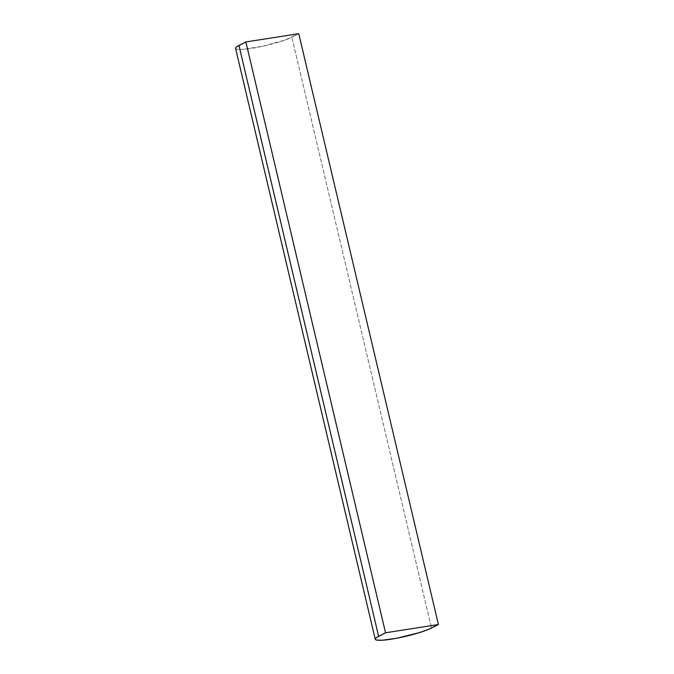 <?xml version="1.0" encoding="UTF-8"?>
<svg xmlns="http://www.w3.org/2000/svg" width="674" height="674" viewBox="0 0 674 674"><rect width="100%" height="100%" fill="white"/><g stroke="black" fill="none" stroke-linecap="round" stroke-linejoin="round"><path stroke-width="0.51" stroke-dasharray="3.37 2.53" d="M235.58 48.393A30.642 4.196 166.7 0 0 258.749 47.079A30.642 4.196 166.7 0 0 291.842 37.213L431.512 628.033L291.842 37.213L298.759 33.7L284.538 40.213L262.75 46.245L242.514 49.413L236.928 49.227L235.732 48.68L235.681 47.846"/><path stroke-width="1.01" d="M235.732 48.68L235.681 47.846L236.768 46.759L245.875 41.956L298.759 33.7L438.42 624.528L428.302 629.482L419.371 632.633L396.666 638.244L382.175 640.233L376.598 640.056L375.401 639.5L375.351 638.666L376.437 637.587L385.536 632.785L438.42 624.528L298.759 33.7L245.875 41.956L385.536 632.785L245.875 41.956L238.958 45.47L378.628 636.298L385.536 632.785L438.42 624.528L431.512 628.033A30.642 4.196 -13.3 0 1 398.418 637.907A30.642 4.196 -13.3 0 1 375.241 639.213A30.642 4.196 -13.3 0 1 378.628 636.298L238.958 45.47A30.642 4.196 166.7 0 0 235.58 48.393L375.241 639.213"/></g></svg>
